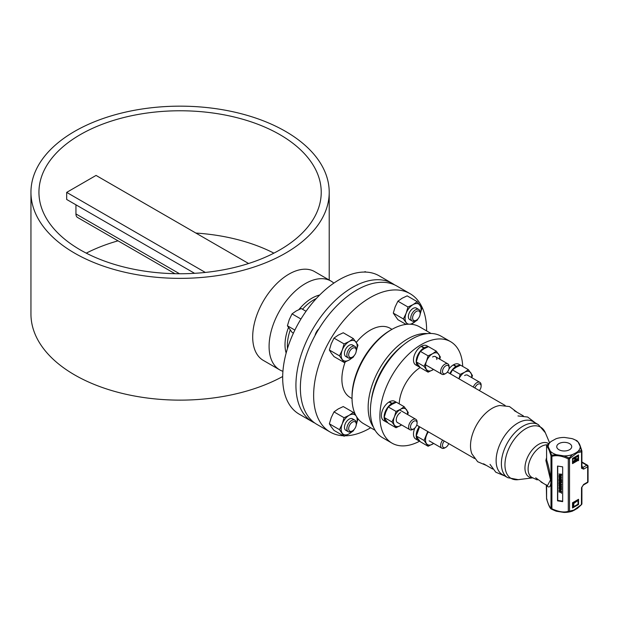 <?xml version="1.0" encoding="UTF-8"?>
<svg xmlns="http://www.w3.org/2000/svg" width="619" height="619" viewBox="0 0 619 619"><rect width="100%" height="100%" fill="white"/><g stroke="black" fill="none" stroke-linecap="round" stroke-linejoin="round"><path stroke-width="0.93" d="M30.95 192.261A149.133 86.103 0 0 0 74.628 253.148A149.133 86.103 0 0 0 237.154 271.811A149.133 86.103 0 0 0 329.215 192.261A149.133 86.103 0 0 0 285.537 131.383A149.133 86.103 0 0 0 123.011 112.712A149.133 86.103 0 0 0 30.95 192.261L30.95 314.026A149.133 86.103 0 0 0 74.628 374.913A149.133 86.103 0 0 0 282.682 376.514M86.273 253.148A141.147 81.491 180 0 1 118.036 240.837M195.859 233.054A141.147 81.491 180 0 1 273.9 253.148M80.277 249.883A141.147 81.491 180 0 1 38.943 192.261A141.147 81.491 180 0 1 126.067 116.976A141.147 81.491 180 0 1 279.889 134.64A141.147 81.491 180 0 1 321.23 192.261A141.147 81.491 180 0 1 234.098 267.547A141.147 81.491 180 0 1 80.277 249.883M569.526 449.727A7.49 4.325 0 0 0 571.724 446.663A7.49 4.325 0 0 0 567.097 442.67A7.49 4.325 0 0 0 558.942 443.606A7.49 4.325 0 0 0 556.744 446.663A7.49 4.325 0 0 0 561.371 450.663A7.49 4.325 0 0 0 569.526 449.727M572.892 438.917L576.815 440.643L578.192 442.183A15.978 9.223 180 0 0 572.838 438.894A15.978 9.223 180 0 0 572.002 438.608L564.489 437.44A15.978 9.223 180 0 0 556.032 438.747L551.034 441.502L546.91 445.301A1.277 1.277 0 0 0 546.562 446.175A1.277 0.735 0 0 0 546.6 446.369L547.041 445.254L550.523 441.927A15.978 9.223 180 0 0 548.256 446.81L547.041 445.254M578.192 442.183L580.212 446.523A15.978 9.223 180 0 1 577.945 451.406L576.088 452.737L577.063 452.899L569.534 458.702L568.838 457.836L563.986 455.894L556.466 454.725A15.978 9.223 180 0 1 550.276 451.15L548.256 446.81M563.986 455.894A15.978 9.223 180 0 0 572.443 454.578L576.088 452.737M572.443 454.578L568.296 458.888C561.928 455.808 556.458 454.957 551.9 456.35L550.276 451.15M556.466 454.725L551.653 455.174L550.995 455.832C549.293 450.059 547.83 446.903 546.6 446.369L546.6 459.747C549.332 468.521 550.763 476.127 550.902 482.557C550.446 487.223 549.014 488.174 546.6 485.435L546.569 485.226M580.212 446.523L581.427 450.57L577.945 451.406M577.279 460.265L577.279 460.876M574.625 462.416L574.324 461.975M577.086 459.306L576.676 458.609M576.792 458.64L577.388 458.989M578.517 460.319L577.473 458.872M581.535 468.25L583.624 469.132A1.277 0.735 -120 0 0 582.719 467.569L581.868 467.538A1.277 0.735 180 0 1 581.906 467.732A1.277 0.735 180 0 1 581.535 468.25L581.535 451.769A1.277 0.735 0 0 0 581.906 451.243A1.277 0.735 0 0 0 581.868 451.058L581.427 450.57L581.535 451.769L577.063 452.899M587.408 482.688A1.277 1.277 0 0 0 588.05 481.582A1.277 0.735 180 0 1 587.679 482.1A1.277 0.735 60 0 1 587.408 482.688L583.353 485.025A1.277 0.735 -120 0 0 583.624 484.437L581.535 487.733L581.427 504.617L573.952 510.033L569.534 511.147A1.277 0.735 180 0 1 568.296 511.333L568.838 511.882L572.443 511.116A15.978 9.223 180 0 1 563.979 512.424L568.838 511.882L569.534 511.147L569.534 458.702A1.277 0.735 0 0 1 568.296 458.888L568.296 511.333C564.126 512.687 558.663 511.843 551.9 508.795A1.277 0.735 180 0 1 550.995 508.276A1.277 1.215 129.7 0 0 551.653 509.22L556.466 511.263A15.978 9.223 180 0 1 555.63 510.977A15.978 9.223 180 0 1 555.576 510.954M578.548 454.926L572.521 458.408L572.521 463.623L578.548 460.149L578.548 454.926M578.548 499.285L572.521 502.767L572.521 507.982L578.548 504.508L578.548 499.285M581.868 503.502A1.277 0.735 180 0 1 581.906 503.696A1.277 0.735 180 0 1 581.535 504.214M546.639 445.928A1.277 0.735 0 0 0 546.562 446.175L546.6 459.747A1.277 0.72 162.8 0 1 545.881 460.505L550.523 479.88L547.405 485.714M546.6 458.872L546.562 459.337M546.6 498.427A1.277 0.735 180 0 0 546.562 498.62A1.277 0.735 180 0 0 546.6 498.813L547.041 499.293L546.6 498.813C548.504 504.965 549.966 508.114 550.995 508.276L550.995 455.832A1.277 0.735 0 0 0 551.9 456.35L551.9 508.795M562.671 466.85L557.526 466.053L557.526 500.841L562.671 501.638L562.671 466.85M562.671 501.189L557.719 500.423L557.719 466.084M560.048 475.021L559.003 475.407M561.456 475.547L561.58 474.185L559.003 474.038M561.441 477.69L560.976 476.22L559.607 476.003L559.034 476.491M559.746 477.775L561.085 477.713L560.59 476.638L559.282 476.707L559.769 477.783M561.139 479.555L560.535 478.99L560.21 479.887L559.499 480.05L558.949 479.508L559.112 478.495L559.607 478.386L559.39 479.671L560.048 479.454L559.336 478.758M561.456 479.671L561.193 478.564L560.172 478.889M559.607 478.441L559.027 478.603M560.35 479.609L560.481 479.044M559.22 482L558.895 480.321L561.464 480.715L561.464 482.348L561.139 480.94L560.427 480.824L560.427 482.008L560.102 480.777L559.22 480.638L559.22 482L559.336 480.661M560.427 481.752L560.535 480.847M561.464 482.093L561.58 480.476L559.003 480.336M560.11 484.151L559.003 484.228M561.464 484.631L561.58 484.236L559.653 483.369M561.464 482.897L561.58 482.472L559.003 482.333M560.218 482.789L559.003 483.199M559.205 483.439L560.435 484.012M561.441 486.433L560.976 484.963L559.607 484.747L559.034 485.234M559.746 486.511L560.976 486.573L560.814 485.458L559.39 485.335L559.769 486.526M559.746 488.507L561.58 488.546L559.661 488.198L559.336 487.563M561.464 488.778L559.499 488.701L558.895 487.749L559.499 487.161L561.58 487.184L559.607 486.921L559.034 487.408M560.744 489.575L559.003 490.38M561.464 490.975L559.769 490.434M561.464 489.621L561.58 489.18L559.003 489.033M561.464 493.057L561.301 491.563M561.193 492.02L559.003 491.935M560.048 474.471L560.048 475.245L558.895 475.74L561.41 475.725L561.464 474.417L558.895 474.022L560.048 474.471M560.373 474.525L560.427 475.524L561.031 475.709L561.193 474.649L560.373 474.525M561.193 475.438L560.535 475.291L560.481 474.541M561.193 492.546L561.464 493.312L561.464 491.587L561.193 492.267L558.895 491.919L561.193 492.546M576.815 440.643L576.568 441.068L577.055 440.798A1.277 1.277 0 0 0 576.815 440.643L572.985 438.948M581.868 451.058L581.427 450.57L581.868 451.058M581.868 487.021A1.277 0.735 180 0 1 581.906 487.215L581.906 503.696A1.277 1.277 0 0 1 581.558 504.57L577.434 508.369L572.443 511.116M548.426 504.245L550.276 507.688M556.466 511.263L563.979 512.424M546.562 458.006A17.75 10.244 120 0 0 546.438 458.153L545.881 460.505M560.149 476.297L560.946 476.212M574.192 462.664L573.89 462.223M583.624 484.437L587.679 482.1L587.679 466.796A1.277 0.735 0 0 0 588.05 466.269A1.277 1.277 0 0 0 587.408 465.163A1.277 0.735 120 0 0 586.773 465.225A1.277 0.735 60 0 1 587.679 466.796L583.624 469.132M577.055 440.798L578.61 442.6C579.291 444.125 579.075 442.113 581.86 450.895A1.277 1.277 0 0 1 581.906 451.243L581.906 467.802M559.769 488.515L559.39 487.509L561.464 487.424A7.49 4.325 180 0 1 561.58 487.416M575.175 458.137L573.233 459.259L573.233 458.795L577.38 456.404L575.701 457.836L575.701 460.002L577.38 459.035L577.38 459.499L573.233 461.89L575.175 460.304L575.175 458.137M561.139 477.535L559.661 477.466L559.336 476.645M561.139 486.279L559.661 486.209L559.336 485.389M561.41 476.994L560.868 478.178L559.499 477.969L558.895 477.195L559.499 476.243L561.41 476.994M560.048 479.454L560.427 478.696L561.085 478.796L561.464 479.632L560.976 479.826M558.895 484.213L560.922 484.53L558.895 483.578L560.922 482.897L558.895 482.309L561.464 482.712L559.166 483.439L561.464 484.886L558.895 484.213M561.41 485.737L560.868 486.921L559.499 486.712L558.895 485.938L559.499 484.986L561.41 485.737M561.139 489.637L558.895 489.018L561.464 489.412L559.282 490.619L561.464 491.223L558.895 490.828L561.139 489.637M578.022 499.595L578.022 504.199L572.521 507.379M577.078 501.088L572.931 503.131L573.233 505.746M573.233 503.309L577.38 500.918L573.767 503.464L573.767 505.785L573.233 506.094L573.233 503.309M578.022 455.236L578.022 459.84L572.521 463.02M577.078 456.574L572.931 458.625L573.233 458.911M574.873 458.315L574.873 460.134L572.931 461.256L573.233 461.542M577.078 459.205L575.701 459.654M486.557 465.511L477.667 461.728L471.933 453.928A30.625 17.68 -60 0 1 470.51 445.827A30.625 17.68 -60 0 1 499.889 405.507L509.507 406.567L517.236 412.378M535.489 423.504A30.625 17.68 120 0 0 511.248 428.039A30.625 17.68 120 0 0 496.121 460.613A30.625 17.68 120 0 0 505.321 475.756M205.33 272.437L66.682 192.385L96.053 175.425L248.606 263.501M194.59 273.319L66.682 199.465L66.682 192.385M174.953 273.699L77.53 217.447A7.668 4.426 -60 0 1 75.944 213.942L75.944 204.819M462.703 366.394A58.588 33.828 120 0 0 450.609 341.68L441.115 336.202A58.588 33.828 120 0 0 395.974 351.894A58.588 33.828 120 0 0 370.394 410.861A58.588 33.828 120 0 0 382.534 437.679L392.02 443.158A58.588 33.828 120 0 0 419.79 441.107M450.609 341.68A58.588 33.828 120 0 0 405.46 357.38A58.588 33.828 120 0 0 379.888 416.339A58.588 33.828 120 0 0 392.02 443.158M420.216 367.516A31.321 18.083 120 0 0 399.201 403.836M391.75 403.58A11.08 6.399 120 0 0 384.67 413.353A11.08 6.399 120 0 0 386.403 422.104L383.687 420.541A11.08 6.399 -60 0 1 381.954 411.782A11.08 6.399 -60 0 1 389.042 402.01L391.75 403.58L391.75 404.462M392.129 404.246L392.129 403.356L389.413 401.793A11.08 6.399 -60 0 1 394.767 401.352L396.338 402.257M386.403 422.104A11.08 6.399 120 0 0 387.687 422.56M395.936 402.42A11.08 6.399 120 0 0 392.129 403.356M423.837 348.002A11.08 6.399 120 0 0 416.757 357.774A11.08 6.399 120 0 0 418.49 366.525L415.775 364.962A11.08 6.399 -60 0 1 414.041 356.204A11.08 6.399 -60 0 1 421.129 346.431L423.837 348.002L423.837 348.884M424.216 348.667L424.216 347.785L421.5 346.214A11.08 6.399 -60 0 1 426.855 345.773L428.425 346.679M418.49 366.525A11.08 6.399 120 0 0 419.775 366.982M428.023 346.849A11.08 6.399 120 0 0 424.216 347.785M419.264 426.599A11.08 6.399 120 0 0 418.49 440.635A11.08 6.399 120 0 0 419.775 441.092M418.49 440.635L415.775 439.064A11.08 6.399 -60 0 1 414.885 428.015M448.93 369.048A11.08 6.399 -60 0 1 453.216 364.962L455.924 366.525L455.924 367.407M456.304 367.191L456.304 366.309L453.588 364.746A11.08 6.399 -60 0 1 458.942 364.297L460.513 365.21M455.924 366.525A11.08 6.399 120 0 0 449.889 373.559M460.11 365.372A11.08 6.399 120 0 0 456.304 366.309M401.561 424.897A9.989 5.772 -60 0 1 400.493 425.609A9.989 5.772 -60 0 1 394.38 425.06A9.989 5.772 -60 0 1 394.38 416.904A9.989 5.772 -60 0 1 400.493 409.291A9.989 5.772 -60 0 1 406.613 409.84A9.989 5.772 -60 0 1 407.495 414.49M400.57 412.517A5.989 3.459 120 0 0 400.493 412.556A5.989 3.459 120 0 0 396.462 418.274A5.989 3.459 120 0 0 398.009 422.847M401.607 424.928L396.021 427.737L391.943 421.934L394.38 416.904L396.021 411.418L400.493 409.291L404.176 406.706L408.254 412.509L407.728 414.622M391.943 421.934L384.175 417.454L385.823 420.123L388.26 423.257L396.021 427.737M384.175 417.454L385.823 411.968L388.26 406.938L396.021 411.418M388.26 406.938L391.935 404.354L396.415 402.226L404.176 406.706M433.517 369.419A9.989 5.772 -60 0 1 432.58 370.03A9.989 5.772 -60 0 1 426.468 369.489A9.989 5.772 -60 0 1 426.468 361.326A9.989 5.772 -60 0 1 432.58 353.712A9.989 5.772 -60 0 1 438.701 354.261A9.989 5.772 -60 0 1 439.567 359.074M436.821 359.515A5.989 3.459 120 0 0 432.58 356.977M433.555 369.442L428.108 372.158L424.03 366.355L426.468 361.326L428.108 355.84L432.58 353.712L436.263 351.128L440.341 356.931L439.776 359.19M424.03 366.355L416.27 361.875L417.91 364.545L420.347 367.678L428.108 372.158M416.27 361.875L417.91 356.389L420.347 351.36L428.108 355.84M420.347 351.36L424.03 348.776L428.503 346.648L436.263 351.128M458.996 378.813A9.989 5.772 -60 0 1 464.668 372.243A9.989 5.772 -60 0 1 470.788 372.785A9.989 5.772 -60 0 1 471.655 377.598M468.103 375.547A5.989 3.459 120 0 0 464.668 375.509A5.989 3.459 120 0 0 464.598 375.547M458.95 378.782L460.196 374.363L464.668 372.243L468.351 369.659L472.429 375.462L471.864 377.722M450.423 373.861L452.435 369.883L460.196 374.363M452.435 369.883L456.118 367.299L460.59 365.179L468.351 369.659M433.648 443.428A9.989 5.772 -60 0 1 432.58 444.133A9.989 5.772 -60 0 1 426.468 443.591A9.989 5.772 -60 0 1 426.468 435.428A9.989 5.772 -60 0 1 428.371 431.861M433.702 443.452L428.108 446.26L424.03 440.457L427.729 431.489M424.03 440.457L416.27 435.977L417.91 438.647L420.347 441.78L428.108 446.26M416.27 435.977L419.605 426.801M330.979 281.065A51.269 29.604 -60 0 0 291.472 294.799A51.269 29.604 -60 0 0 269.087 346.392A51.269 29.604 120 0 0 279.711 369.868L263.307 360.397A51.269 29.604 120 0 1 252.691 336.929A51.269 29.604 -60 0 1 275.068 285.328A51.269 29.604 -60 0 1 314.576 271.594L330.979 281.065A51.269 29.604 -60 0 1 333.834 283.131M279.711 369.868A51.269 29.604 120 0 0 282.929 371.307M286.148 353.07A38.03 21.959 120 0 1 285.011 344.775A38.03 21.959 -60 0 1 288.454 327.583M298.915 309.554A38.03 21.959 -60 0 1 319.652 295.039M287.495 348.443A37.287 21.526 120 0 1 287.371 345.526A37.287 21.526 -60 0 1 289.313 332.929A37.287 21.526 -60 0 1 290.226 330.105M303.797 307.852L302.861 308.827A33.906 19.576 -60 0 0 302.482 309.229A37.287 21.526 -60 0 1 303.797 307.852A37.287 21.526 -60 0 1 316.324 298.52M289.313 332.929L289.7 331.629A33.906 19.576 -60 0 1 290.187 330.059M392.369 283.456A79.89 46.123 -60 0 0 330.801 304.858A79.89 46.123 -60 0 0 295.928 385.258A79.89 46.123 120 0 0 312.479 421.833L299.225 414.181A79.89 46.123 120 0 1 282.674 377.605A79.89 46.123 -60 0 1 317.547 297.205A79.89 46.123 -60 0 1 379.114 275.803L392.369 283.456A79.89 46.123 -60 0 1 394.527 284.848M312.479 421.833A79.89 46.123 120 0 0 314.762 423.009M318.893 328.836A7.993 4.612 120 0 0 315.04 335.513M345.123 435.799A79.89 46.123 -60 0 0 370.123 428.1A79.89 46.123 120 0 0 370.688 427.768M426.615 330.902A79.89 46.123 120 0 0 410.072 293.677A79.89 46.123 120 0 0 370.123 297.631A79.89 46.123 -60 0 0 317.934 368.034A79.89 46.123 -60 0 0 330.182 432.054A79.89 46.123 -60 0 0 343.297 435.761M410.072 293.677L396.818 286.024A79.89 46.123 120 0 0 356.869 289.978A79.89 46.123 -60 0 0 304.672 360.382A79.89 46.123 -60 0 0 316.92 424.402L330.182 432.054M352.869 430.623A11.32 6.538 -60 0 1 349.162 433.811A11.32 6.538 -60 0 1 342.23 433.192A11.32 6.538 -60 0 1 342.23 423.945A11.32 6.538 -60 0 1 349.162 415.318A11.32 6.538 -60 0 1 356.103 415.937A11.32 6.538 -60 0 1 356.273 416.2M356.343 416.324A11.32 6.538 -60 0 1 356.265 424.75M353.472 419.891A6.654 3.846 120 0 0 348.195 419.806A6.654 3.846 120 0 0 344.458 427.28A6.654 3.846 120 0 0 347.267 430.638M354.091 429.532L353.341 430.886L349.162 433.811L344.094 436.217L339.467 429.64L342.23 423.945L344.094 417.732L349.162 415.318L353.341 412.393L356.211 416.1M339.467 429.64L329.37 423.814L331.235 426.839L333.997 430.391L344.094 436.217M357.387 417.933L357.96 418.97L356.103 425.183M329.37 423.814L331.235 417.601L333.997 411.898L344.094 417.732M333.997 411.898L338.167 408.973L343.243 406.559L353.341 412.393M348.249 431.722A6.654 3.846 120 0 1 346.864 428.673A6.654 3.846 -60 0 1 349.774 421.972A6.654 3.846 -60 0 1 354.904 420.193A6.654 3.846 -60 0 1 356.281 423.241L356.281 424.286A5.378 3.103 120 0 1 352.482 430.87L351.577 431.397A6.654 3.846 120 0 1 348.249 431.722L345.835 430.329M356.281 424.286A5.378 3.103 -60 0 0 352.482 422.088A5.378 3.103 -60 0 0 348.675 428.673A5.378 3.103 120 0 0 352.482 430.87M416.788 319.922A11.32 6.538 -60 0 1 413.082 323.11A11.32 6.538 -60 0 1 409.546 324.201M409.376 324.201A11.32 6.538 -60 0 1 406.149 322.491A11.32 6.538 -60 0 1 406.149 313.245A11.32 6.538 -60 0 1 413.082 304.618A11.32 6.538 -60 0 1 420.015 305.237A11.32 6.538 -60 0 1 420.177 314.042M417.384 309.183A6.654 3.846 120 0 0 412.107 309.105A6.654 3.846 120 0 0 408.37 316.58A6.654 3.846 120 0 0 411.178 319.93M407.31 324.271L403.387 318.94L406.149 313.245L408.006 307.024L413.082 304.618L417.252 301.685L421.872 308.262L420.015 314.483M418.003 318.824L417.252 320.178L410.9 324.255M403.387 318.94L393.289 313.113L397.909 319.69L406.064 324.395M393.289 313.113L395.146 306.892L397.909 301.198L408.006 307.024M397.909 301.198L402.079 298.265L407.155 295.859L417.252 301.685M412.161 321.021A6.654 3.846 120 0 1 410.784 317.973A6.654 3.846 -60 0 1 413.685 311.272A6.654 3.846 -60 0 1 418.815 309.492A6.654 3.846 -60 0 1 420.2 312.533L420.2 313.578A5.378 3.103 120 0 1 416.394 320.17L415.488 320.688A6.654 3.846 120 0 1 412.161 321.021L409.747 319.628M420.2 313.578A5.378 3.103 -60 0 0 416.394 311.388A5.378 3.103 -60 0 0 412.587 317.973A5.378 3.103 120 0 0 416.394 320.17M365.991 272.097L365.202 271.64L364.173 272.058M352.869 356.823A11.32 6.538 -60 0 1 349.162 360.01A11.32 6.538 -60 0 1 342.23 359.391A11.32 6.538 -60 0 1 342.23 350.145A11.32 6.538 -60 0 1 349.162 341.518A11.32 6.538 -60 0 1 356.103 342.137A11.32 6.538 -60 0 1 356.265 350.942M353.472 346.083A6.654 3.846 120 0 0 348.195 346.006A6.654 3.846 120 0 0 344.458 353.48A6.654 3.846 120 0 0 347.267 356.838M354.091 355.724L353.341 357.078L349.162 360.01L344.094 362.417L339.467 355.84L342.23 350.145L344.094 343.924L349.162 341.518L353.341 338.585L357.96 345.162L356.103 351.383M339.467 355.84L329.37 350.014L331.235 353.039L333.997 356.59L344.094 362.417M329.37 350.014L331.235 343.793L333.997 338.098L344.094 343.924M333.997 338.098L338.167 335.165L343.243 332.759L353.341 338.585M348.249 357.921A6.654 3.846 120 0 1 346.864 354.873A6.654 3.846 -60 0 1 349.774 348.172A6.654 3.846 -60 0 1 354.904 346.392A6.654 3.846 -60 0 1 356.281 349.441L356.281 350.478A5.378 3.103 120 0 1 352.482 357.07L351.577 357.589A6.654 3.846 120 0 1 348.249 357.921L345.835 356.529M356.281 350.478A5.378 3.103 -60 0 0 352.482 348.288A5.378 3.103 -60 0 0 348.675 354.873A5.378 3.103 120 0 0 352.482 357.07M306.041 311.28L301.283 308.541L296.215 310.947L292.044 313.872L289.282 319.574L287.417 325.787L292.044 332.364L293.406 333.154M300.95 319.017L292.044 313.872M294.868 330.089L287.417 325.787M352.033 398.543L350.153 397.46A39.949 23.065 -60 0 1 341.881 379.176A39.949 23.065 -60 0 1 345.178 361.968M356.289 342.415A39.949 23.065 -60 0 1 390.102 328.271L391.982 329.354M431.056 333.463L419.543 326.817A55.927 32.289 120 0 0 391.579 329.587L390.218 330.368A54.008 31.182 120 0 0 352.033 396.516L352.033 398.079A55.927 32.289 120 0 0 363.616 423.682L375.129 430.329M427.551 333.602A55.927 32.289 120 0 0 387.966 356.374A55.927 32.289 120 0 0 368.15 407.387A55.927 32.289 120 0 0 373.497 427.226M391.579 329.587A55.927 32.289 120 0 0 352.033 398.079M403.015 345.278A54.008 31.182 120 0 0 371.346 400.145M413.801 421.23A4.673 2.7 120 0 0 410.498 426.948A4.673 2.7 120 0 0 413.801 428.859L413.801 428.859A4.673 2.7 120 0 0 417.098 423.141A4.673 2.7 120 0 0 413.801 421.23M417.098 423.141L417.098 422.057A5.989 3.459 120 0 0 415.86 419.318A5.989 3.459 120 0 0 412.865 419.612A5.989 3.459 120 0 0 408.95 424.889A5.989 3.459 120 0 0 409.871 429.694A5.989 3.459 120 0 0 412.865 429.4L413.801 428.859L412.865 429.4M445.812 365.783A4.673 2.7 120 0 0 442.508 371.501A4.673 2.7 120 0 0 445.812 373.412L445.812 373.412A4.673 2.7 120 0 0 449.115 367.686A4.673 2.7 120 0 0 445.812 365.783M449.115 367.686L449.115 366.61A5.989 3.459 120 0 0 447.87 363.871A5.989 3.459 120 0 0 444.875 364.165A5.989 3.459 120 0 0 440.96 369.442A5.989 3.459 120 0 0 441.881 374.247A5.989 3.459 120 0 0 444.875 373.953L445.812 373.412L444.875 373.953M479.361 390.566A4.673 2.7 120 0 0 481.125 386.171A4.673 2.7 120 0 0 477.822 384.267A4.673 2.7 120 0 0 474.897 387.989M481.125 386.171L481.125 385.095A5.989 3.459 120 0 0 479.887 382.349A5.989 3.459 120 0 0 476.885 382.65A5.989 3.459 120 0 0 473.28 387.061M444.272 441.038A4.673 2.7 120 0 0 442.6 446.291A4.673 2.7 120 0 0 445.812 447.344L445.812 447.344A4.673 2.7 120 0 0 448.736 443.614M442.655 440.101A5.989 3.459 120 0 0 441.881 448.179A5.989 3.459 120 0 0 444.875 447.877L445.812 447.344L444.875 447.877M578.262 460.312L577.736 460.01M583.353 485.025L581.906 487.215A1.277 0.735 180 0 1 581.535 487.733M546.6 498.813L546.6 485.435M574.641 510.102L573.952 510.033M581.906 465.821L582.719 467.569L586.773 465.225L581.906 462.416M587.679 465.751A1.277 0.735 120 0 0 587.408 465.163L581.906 461.983M533.091 421.585L538.352 424.626A30.625 17.68 120 0 0 514.753 432.836A30.625 17.68 120 0 0 501.382 463.654A30.625 17.68 120 0 0 507.727 477.675L502.466 474.634M538.352 424.626L545.339 432.735A29.573 17.077 120 0 0 521.987 431.288A29.573 17.077 120 0 0 504.949 464.854A29.573 17.077 120 0 0 518.242 479.663L532.781 477.845M532.704 477.806A19.336 11.165 -60 0 1 524.958 468.049A19.336 11.165 -60 0 1 533.601 448.373A19.336 11.165 -60 0 1 548.604 443.591M537.238 479.926L532.363 477.644A18.307 10.569 -60 0 1 528.108 469.024A18.307 10.569 -60 0 1 547.328 444.852M179.541 273.753L75.944 213.942M329.215 280.043L329.215 192.261M555.63 510.977L551.653 509.228A1.277 1.277 0 0 1 551.413 509.066C550.159 508.733 548.558 505.367 546.608 498.976A1.277 1.277 0 0 1 546.562 498.62L546.306 484.754M547.436 485.722L541.029 482.023M588.05 481.582L588.05 466.269M578.177 459.832L578.587 460.668M549.548 442.724L545.339 432.735M507.727 477.675L518.242 479.663M514.211 410.629L523.38 415.922M483.532 463.763L492.701 469.055M535.404 422.924L527.651 417.028L517.971 415.937M490.016 464.366L495.796 472.204L504.779 475.972M535.69 477.783L543.521 483.47M416.719 425.129L474.541 458.509M447.344 372.089L505.166 405.468M354.904 420.193L352.497 418.8M418.815 309.492L416.409 308.1M354.904 346.392L352.497 345M399.557 409.902L415.86 419.318M397.065 422.305L409.871 429.694M435.072 356.474L447.87 363.871M425.578 364.839L441.881 374.247M467.159 375.006L479.887 382.349M429.153 440.829L441.881 448.179"/></g></svg>

